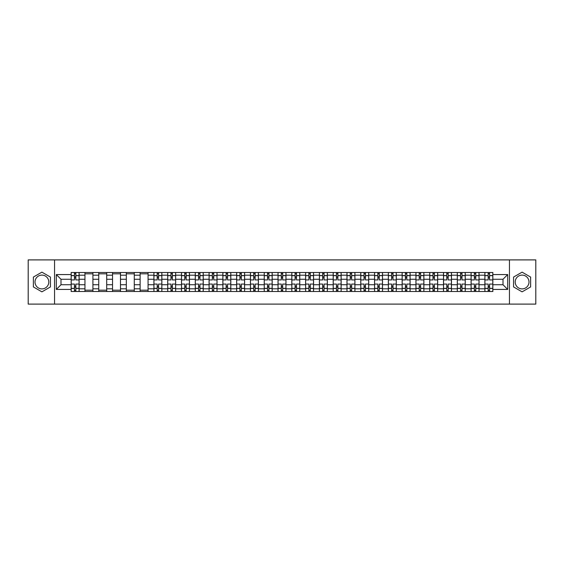 <?xml version="1.0" encoding="UTF-8"?>
<svg xmlns="http://www.w3.org/2000/svg" width="564" height="564" viewBox="0 0 564 564"><rect width="100%" height="100%" fill="white"/><g stroke="black" fill="none" stroke-linecap="round" stroke-linejoin="round"><path stroke-width="0.85" d="M41.905 288.895A6.895 6.895 0 0 1 35.01 282A6.895 6.895 0 0 1 41.905 275.105A6.895 6.895 0 0 1 48.8 282A6.895 6.895 0 0 1 41.905 288.895M522.095 288.895A6.895 6.895 0 0 1 515.2 282A6.895 6.895 0 0 1 522.095 275.105A6.895 6.895 0 0 1 528.99 282A6.895 6.895 0 0 1 522.095 288.895M509.454 304.102L535.8 304.102L535.8 259.898L28.2 259.898L28.2 304.102L509.454 304.102L509.454 259.898M84.953 291.503L84.953 275.19L79.122 275.19L79.122 291.503M79.122 275.19L79.122 272.497M84.953 275.19L84.953 272.497M92.912 272.497L92.912 291.503M98.742 291.503L98.742 272.497M106.702 272.497L106.702 291.503M112.532 291.503L112.532 272.497M120.492 272.497L120.492 291.503M126.322 291.503L126.322 272.497M134.281 272.497L134.281 291.503M140.119 291.503L140.119 272.497M148.071 272.497L148.071 291.503M153.909 291.503L153.909 272.497M161.861 272.497L161.861 291.503M167.698 291.503L167.698 272.497M175.651 272.497L175.651 291.503M181.488 291.503L181.488 272.497M189.441 272.497L189.441 291.503M195.278 291.503L195.278 272.497M203.237 272.497L203.237 291.503M209.068 291.503L209.068 272.497M217.027 272.497L217.027 291.503M222.858 291.503L222.858 272.497M230.817 272.497L230.817 291.503M236.647 291.503L236.647 272.497M244.607 272.497L244.607 291.503M250.444 291.503L250.444 272.497M258.397 272.497L258.397 291.503M264.234 291.503L264.234 272.497M272.186 272.497L272.186 291.503M278.024 291.503L278.024 272.497M285.976 272.497L285.976 291.503M291.814 291.503L291.814 272.497M299.766 272.497L299.766 291.503M305.603 291.503L305.603 272.497M313.556 272.497L313.556 291.503M319.393 291.503L319.393 272.497M327.353 272.497L327.353 291.503M333.183 291.503L333.183 272.497M341.142 272.497L341.142 291.503M346.973 291.503L346.973 272.497M354.932 272.497L354.932 291.503M360.763 291.503L360.763 272.497M368.722 272.497L368.722 291.503M374.559 291.503L374.559 272.497M382.512 272.497L382.512 291.503M388.349 291.503L388.349 272.497M396.302 272.497L396.302 291.503M402.139 291.503L402.139 272.497M410.091 272.497L410.091 291.503M415.929 291.503L415.929 272.497M423.881 272.497L423.881 291.503M429.719 291.503L429.719 272.497M437.678 272.497L437.678 291.503M443.508 291.503L443.508 272.497M451.468 272.497L451.468 291.503M457.298 291.503L457.298 272.497M465.258 272.497L465.258 291.503M471.088 291.503L471.088 272.497M479.047 272.497L479.047 291.503M484.878 291.503L484.878 272.497M484.878 284.742L479.047 284.742M471.088 284.742L465.258 284.742M457.298 284.742L451.468 284.742M443.508 284.742L437.678 284.742M429.719 284.742L423.881 284.742M415.929 284.742L410.091 284.742M402.139 284.742L396.302 284.742M388.349 284.742L382.512 284.742M374.559 284.742L368.722 284.742M360.763 284.742L354.932 284.742M346.973 284.742L341.142 284.742M333.183 284.742L327.353 284.742M319.393 284.742L313.556 284.742M305.603 284.742L299.766 284.742M291.814 284.742L285.976 284.742M278.024 284.742L272.186 284.742M264.234 284.742L258.397 284.742M250.444 284.742L244.607 284.742M236.647 284.742L230.817 284.742M222.858 284.742L217.027 284.742M209.068 284.742L203.237 284.742M195.278 284.742L189.441 284.742M181.488 284.742L175.651 284.742M167.698 284.742L161.861 284.742M153.909 284.742L148.071 284.742M140.119 284.742L134.281 284.742M126.322 284.742L120.492 284.742M112.532 284.742L106.702 284.742M98.742 284.742L92.912 284.742M84.953 284.742L79.122 284.742M484.878 279.258L479.047 279.258M471.088 279.258L465.258 279.258M457.298 279.258L451.468 279.258M443.508 279.258L437.678 279.258M429.719 279.258L423.881 279.258M415.929 279.258L410.091 279.258M402.139 279.258L396.302 279.258M388.349 279.258L382.512 279.258M374.559 279.258L368.722 279.258M360.763 279.258L354.932 279.258M346.973 279.258L341.142 279.258M333.183 279.258L327.353 279.258M319.393 279.258L313.556 279.258M305.603 279.258L299.766 279.258M291.814 279.258L285.976 279.258M278.024 279.258L272.186 279.258M264.234 279.258L258.397 279.258M250.444 279.258L244.607 279.258M236.647 279.258L230.817 279.258M222.858 279.258L217.027 279.258M209.068 279.258L203.237 279.258M195.278 279.258L189.441 279.258M181.488 279.258L175.651 279.258M167.698 279.258L161.861 279.258M153.909 279.258L148.071 279.258M140.119 279.258L134.281 279.258M126.322 279.258L120.492 279.258M112.532 279.258L106.702 279.258M98.742 279.258L92.912 279.258M84.953 279.258L79.122 279.258M60.997 284.742L71.163 284.742L71.163 279.258L60.997 279.258L60.997 284.742L56.308 289.424L56.308 274.576L71.163 274.576L71.163 279.258M492.837 279.258L492.837 284.742L503.003 284.742L503.003 279.258L492.837 279.258L492.837 272.497L71.163 272.497L71.163 274.576M492.837 274.576L507.692 274.576L507.692 289.424L492.837 289.424L492.837 284.742M71.163 284.742L71.163 291.503L492.837 291.503L492.837 289.424M71.163 289.424L56.308 289.424M54.546 304.102L54.546 259.898M50.436 277.072L41.905 272.151L33.375 277.072L33.375 286.928L41.905 291.849L50.436 286.928L50.436 277.072M530.625 277.072L522.095 272.151L513.564 277.072L513.564 286.928L522.095 291.849L530.625 286.928L530.625 277.072M75.851 290.178L74.434 290.178M74.434 273.822L75.851 273.822M92.912 290.178L84.953 290.178M84.953 273.822L92.912 273.822M106.702 290.178L98.742 290.178M98.742 273.822L106.702 273.822M120.492 290.178L112.532 290.178M112.532 273.822L120.492 273.822M134.281 290.178L126.322 290.178M126.322 273.822L134.281 273.822M148.071 290.178L140.119 290.178M140.119 273.822L148.071 273.822M158.59 290.178L157.18 290.178M157.18 273.822L158.59 273.822M172.38 290.178L170.97 290.178M170.97 273.822L172.38 273.822M186.176 290.178L184.759 290.178M184.759 273.822L186.176 273.822M199.966 290.178L198.549 290.178M198.549 273.822L199.966 273.822M213.756 290.178L212.339 290.178M212.339 273.822L213.756 273.822M227.546 290.178L226.129 290.178M226.129 273.822L227.546 273.822M241.336 290.178L239.919 290.178M239.919 273.822L241.336 273.822M255.125 290.178L253.708 290.178M253.708 273.822L255.125 273.822M268.915 290.178L267.505 290.178M267.505 273.822L268.915 273.822M282.705 290.178L281.295 290.178M281.295 273.822L282.705 273.822M296.495 290.178L295.085 290.178M295.085 273.822L296.495 273.822M310.292 290.178L308.875 290.178M308.875 273.822L310.292 273.822M324.081 290.178L322.664 290.178M322.664 273.822L324.081 273.822M337.871 290.178L336.454 290.178M336.454 273.822L337.871 273.822M351.661 290.178L350.244 290.178M350.244 273.822L351.661 273.822M365.451 290.178L364.034 290.178M364.034 273.822L365.451 273.822M379.241 290.178L377.824 290.178M377.824 273.822L379.241 273.822M393.03 290.178L391.62 290.178M391.62 273.822L393.03 273.822M406.82 290.178L405.41 290.178M405.41 273.822L406.82 273.822M420.61 290.178L419.2 290.178M419.2 273.822L420.61 273.822M434.407 290.178L432.99 290.178M432.99 273.822L434.407 273.822M448.197 290.178L446.78 290.178M446.78 273.822L448.197 273.822M461.986 290.178L460.569 290.178M460.569 273.822L461.986 273.822M475.776 290.178L474.359 290.178M474.359 273.822L475.776 273.822M489.566 290.178L488.149 290.178M488.149 273.822L489.566 273.822M56.308 274.576L60.997 279.258M503.003 284.742L507.692 289.424M503.003 279.258L507.692 274.576M79.073 291.503L79.073 279.92L75.851 279.92L75.851 272.497M74.434 272.497L74.434 279.92L71.205 279.92L71.205 272.497M79.073 279.92L79.073 272.497M71.205 291.503L71.205 284.08L74.434 284.08L74.434 291.503M75.851 291.503L75.851 284.08L79.073 284.08M74.434 277.974L75.851 277.974M71.205 284.08L71.205 279.92M75.851 286.026L74.434 286.026M75.851 290.354L74.434 290.354M74.434 287.175L75.851 287.175M75.851 276.825L74.434 276.825M74.434 273.646L75.851 273.646M161.819 291.503L161.819 279.92L158.59 279.92L158.59 272.497M157.18 272.497L157.18 279.92L153.951 279.92L153.951 272.497M161.819 279.92L161.819 272.497M153.951 291.503L153.951 284.08L157.18 284.08L157.18 291.503M158.59 291.503L158.59 284.08L161.819 284.08M157.18 277.974L158.59 277.974M153.951 284.08L153.951 279.92M158.59 286.026L157.18 286.026M158.59 290.354L157.18 290.354M157.18 287.175L158.59 287.175M158.59 276.825L157.18 276.825M157.18 273.646L158.59 273.646M175.608 291.503L175.608 279.92L172.38 279.92L172.38 272.497M170.97 272.497L170.97 279.92L167.741 279.92L167.741 272.497M175.608 279.92L175.608 272.497M167.741 291.503L167.741 284.08L170.97 284.08L170.97 291.503M172.38 291.503L172.38 284.08L175.608 284.08M170.97 277.974L172.38 277.974M167.741 284.08L167.741 279.92M172.38 286.026L170.97 286.026M172.38 290.354L170.97 290.354M170.97 287.175L172.38 287.175M172.38 276.825L170.97 276.825M170.97 273.646L172.38 273.646M189.398 291.503L189.398 279.92L186.176 279.92L186.176 272.497M184.759 272.497L184.759 279.92L181.53 279.92L181.53 272.497M189.398 279.92L189.398 272.497M181.53 291.503L181.53 284.08L184.759 284.08L184.759 291.503M186.176 291.503L186.176 284.08L189.398 284.08M184.759 277.974L186.176 277.974M181.53 284.08L181.53 279.92M186.176 286.026L184.759 286.026M186.176 290.354L184.759 290.354M184.759 287.175L186.176 287.175M186.176 276.825L184.759 276.825M184.759 273.646L186.176 273.646M203.188 291.503L203.188 279.92L199.966 279.92L199.966 272.497M198.549 272.497L198.549 279.92L195.32 279.92L195.32 272.497M203.188 279.92L203.188 272.497M195.32 291.503L195.32 284.08L198.549 284.08L198.549 291.503M199.966 291.503L199.966 284.08L203.188 284.08M198.549 277.974L199.966 277.974M195.32 284.08L195.32 279.92M199.966 286.026L198.549 286.026M199.966 290.354L198.549 290.354M198.549 287.175L199.966 287.175M199.966 276.825L198.549 276.825M198.549 273.646L199.966 273.646M216.978 291.503L216.978 279.92L213.756 279.92L213.756 272.497M212.339 272.497L212.339 279.92L209.11 279.92L209.11 272.497M216.978 279.92L216.978 272.497M209.11 291.503L209.11 284.08L212.339 284.08L212.339 291.503M213.756 291.503L213.756 284.08L216.978 284.08M212.339 277.974L213.756 277.974M209.11 284.08L209.11 279.92M213.756 286.026L212.339 286.026M213.756 290.354L212.339 290.354M212.339 287.175L213.756 287.175M213.756 276.825L212.339 276.825M212.339 273.646L213.756 273.646M230.775 291.503L230.775 279.92L227.546 279.92L227.546 272.497M226.129 272.497L226.129 279.92L222.907 279.92L222.907 272.497M230.775 279.92L230.775 272.497M222.907 291.503L222.907 284.08L226.129 284.08L226.129 291.503M227.546 291.503L227.546 284.08L230.775 284.08M226.129 277.974L227.546 277.974M222.907 284.08L222.907 279.92M227.546 286.026L226.129 286.026M227.546 290.354L226.129 290.354M226.129 287.175L227.546 287.175M227.546 276.825L226.129 276.825M226.129 273.646L227.546 273.646M244.564 291.503L244.564 279.92L241.336 279.92L241.336 272.497M239.919 272.497L239.919 279.92L236.697 279.92L236.697 272.497M244.564 279.92L244.564 272.497M236.697 291.503L236.697 284.08L239.919 284.08L239.919 291.503M241.336 291.503L241.336 284.08L244.564 284.08M239.919 277.974L241.336 277.974M236.697 284.08L236.697 279.92M241.336 286.026L239.919 286.026M241.336 290.354L239.919 290.354M239.919 287.175L241.336 287.175M241.336 276.825L239.919 276.825M239.919 273.646L241.336 273.646M258.354 291.503L258.354 279.92L255.125 279.92L255.125 272.497M253.708 272.497L253.708 279.92L250.487 279.92L250.487 272.497M258.354 279.92L258.354 272.497M250.487 291.503L250.487 284.08L253.708 284.08L253.708 291.503M255.125 291.503L255.125 284.08L258.354 284.08M253.708 277.974L255.125 277.974M250.487 284.08L250.487 279.92M255.125 286.026L253.708 286.026M255.125 290.354L253.708 290.354M253.708 287.175L255.125 287.175M255.125 276.825L253.708 276.825M253.708 273.646L255.125 273.646M272.144 291.503L272.144 279.92L268.915 279.92L268.915 272.497M267.505 272.497L267.505 279.92L264.276 279.92L264.276 272.497M272.144 279.92L272.144 272.497M264.276 291.503L264.276 284.08L267.505 284.08L267.505 291.503M268.915 291.503L268.915 284.08L272.144 284.08M267.505 277.974L268.915 277.974M264.276 284.08L264.276 279.92M268.915 286.026L267.505 286.026M268.915 290.354L267.505 290.354M267.505 287.175L268.915 287.175M268.915 276.825L267.505 276.825M267.505 273.646L268.915 273.646M285.934 291.503L285.934 279.92L282.705 279.92L282.705 272.497M281.295 272.497L281.295 279.92L278.066 279.92L278.066 272.497M285.934 279.92L285.934 272.497M278.066 291.503L278.066 284.08L281.295 284.08L281.295 291.503M282.705 291.503L282.705 284.08L285.934 284.08M281.295 277.974L282.705 277.974M278.066 284.08L278.066 279.92M282.705 286.026L281.295 286.026M282.705 290.354L281.295 290.354M281.295 287.175L282.705 287.175M282.705 276.825L281.295 276.825M281.295 273.646L282.705 273.646M299.724 291.503L299.724 279.92L296.495 279.92L296.495 272.497M295.085 272.497L295.085 279.92L291.856 279.92L291.856 272.497M299.724 279.92L299.724 272.497M291.856 291.503L291.856 284.08L295.085 284.08L295.085 291.503M296.495 291.503L296.495 284.08L299.724 284.08M295.085 277.974L296.495 277.974M291.856 284.08L291.856 279.92M296.495 286.026L295.085 286.026M296.495 290.354L295.085 290.354M295.085 287.175L296.495 287.175M296.495 276.825L295.085 276.825M295.085 273.646L296.495 273.646M313.513 291.503L313.513 279.92L310.292 279.92L310.292 272.497M308.875 272.497L308.875 279.92L305.646 279.92L305.646 272.497M313.513 279.92L313.513 272.497M305.646 291.503L305.646 284.08L308.875 284.08L308.875 291.503M310.292 291.503L310.292 284.08L313.513 284.08M308.875 277.974L310.292 277.974M305.646 284.08L305.646 279.92M310.292 286.026L308.875 286.026M310.292 290.354L308.875 290.354M308.875 287.175L310.292 287.175M310.292 276.825L308.875 276.825M308.875 273.646L310.292 273.646M327.303 291.503L327.303 279.92L324.081 279.92L324.081 272.497M322.664 272.497L322.664 279.92L319.435 279.92L319.435 272.497M327.303 279.92L327.303 272.497M319.435 291.503L319.435 284.08L322.664 284.08L322.664 291.503M324.081 291.503L324.081 284.08L327.303 284.08M322.664 277.974L324.081 277.974M319.435 284.08L319.435 279.92M324.081 286.026L322.664 286.026M324.081 290.354L322.664 290.354M322.664 287.175L324.081 287.175M324.081 276.825L322.664 276.825M322.664 273.646L324.081 273.646M341.093 291.503L341.093 279.92L337.871 279.92L337.871 272.497M336.454 272.497L336.454 279.92L333.225 279.92L333.225 272.497M341.093 279.92L341.093 272.497M333.225 291.503L333.225 284.08L336.454 284.08L336.454 291.503M337.871 291.503L337.871 284.08L341.093 284.08M336.454 277.974L337.871 277.974M333.225 284.08L333.225 279.92M337.871 286.026L336.454 286.026M337.871 290.354L336.454 290.354M336.454 287.175L337.871 287.175M337.871 276.825L336.454 276.825M336.454 273.646L337.871 273.646M354.89 291.503L354.89 279.92L351.661 279.92L351.661 272.497M350.244 272.497L350.244 279.92L347.022 279.92L347.022 272.497M354.89 279.92L354.89 272.497M347.022 291.503L347.022 284.08L350.244 284.08L350.244 291.503M351.661 291.503L351.661 284.08L354.89 284.08M350.244 277.974L351.661 277.974M347.022 284.08L347.022 279.92M351.661 286.026L350.244 286.026M351.661 290.354L350.244 290.354M350.244 287.175L351.661 287.175M351.661 276.825L350.244 276.825M350.244 273.646L351.661 273.646M368.68 291.503L368.68 279.92L365.451 279.92L365.451 272.497M364.034 272.497L364.034 279.92L360.812 279.92L360.812 272.497M368.68 279.92L368.68 272.497M360.812 291.503L360.812 284.08L364.034 284.08L364.034 291.503M365.451 291.503L365.451 284.08L368.68 284.08M364.034 277.974L365.451 277.974M360.812 284.08L360.812 279.92M365.451 286.026L364.034 286.026M365.451 290.354L364.034 290.354M364.034 287.175L365.451 287.175M365.451 276.825L364.034 276.825M364.034 273.646L365.451 273.646M382.47 291.503L382.47 279.92L379.241 279.92L379.241 272.497M377.824 272.497L377.824 279.92L374.602 279.92L374.602 272.497M382.47 279.92L382.47 272.497M374.602 291.503L374.602 284.08L377.824 284.08L377.824 291.503M379.241 291.503L379.241 284.08L382.47 284.08M377.824 277.974L379.241 277.974M374.602 284.08L374.602 279.92M379.241 286.026L377.824 286.026M379.241 290.354L377.824 290.354M377.824 287.175L379.241 287.175M379.241 276.825L377.824 276.825M377.824 273.646L379.241 273.646M396.259 291.503L396.259 279.92L393.03 279.92L393.03 272.497M391.62 272.497L391.62 279.92L388.392 279.92L388.392 272.497M396.259 279.92L396.259 272.497M388.392 291.503L388.392 284.08L391.62 284.08L391.62 291.503M393.03 291.503L393.03 284.08L396.259 284.08M391.62 277.974L393.03 277.974M388.392 284.08L388.392 279.92M393.03 286.026L391.62 286.026M393.03 290.354L391.62 290.354M391.62 287.175L393.03 287.175M393.03 276.825L391.62 276.825M391.62 273.646L393.03 273.646M410.049 291.503L410.049 279.92L406.82 279.92L406.82 272.497M405.41 272.497L405.41 279.92L402.181 279.92L402.181 272.497M410.049 279.92L410.049 272.497M402.181 291.503L402.181 284.08L405.41 284.08L405.41 291.503M406.82 291.503L406.82 284.08L410.049 284.08M405.41 277.974L406.82 277.974M402.181 284.08L402.181 279.92M406.82 286.026L405.41 286.026M406.82 290.354L405.41 290.354M405.41 287.175L406.82 287.175M406.82 276.825L405.41 276.825M405.41 273.646L406.82 273.646M423.839 291.503L423.839 279.92L420.61 279.92L420.61 272.497M419.2 272.497L419.2 279.92L415.971 279.92L415.971 272.497M423.839 279.92L423.839 272.497M415.971 291.503L415.971 284.08L419.2 284.08L419.2 291.503M420.61 291.503L420.61 284.08L423.839 284.08M419.2 277.974L420.61 277.974M415.971 284.08L415.971 279.92M420.61 286.026L419.2 286.026M420.61 290.354L419.2 290.354M419.2 287.175L420.61 287.175M420.61 276.825L419.2 276.825M419.2 273.646L420.61 273.646M437.629 291.503L437.629 279.92L434.407 279.92L434.407 272.497M432.99 272.497L432.99 279.92L429.761 279.92L429.761 272.497M437.629 279.92L437.629 272.497M429.761 291.503L429.761 284.08L432.99 284.08L432.99 291.503M434.407 291.503L434.407 284.08L437.629 284.08M432.99 277.974L434.407 277.974M429.761 284.08L429.761 279.92M434.407 286.026L432.99 286.026M434.407 290.354L432.99 290.354M432.99 287.175L434.407 287.175M434.407 276.825L432.99 276.825M432.99 273.646L434.407 273.646M451.419 291.503L451.419 279.92L448.197 279.92L448.197 272.497M446.78 272.497L446.78 279.92L443.551 279.92L443.551 272.497M451.419 279.92L451.419 272.497M443.551 291.503L443.551 284.08L446.78 284.08L446.78 291.503M448.197 291.503L448.197 284.08L451.419 284.08M446.78 277.974L448.197 277.974M443.551 284.08L443.551 279.92M448.197 286.026L446.78 286.026M448.197 290.354L446.78 290.354M446.78 287.175L448.197 287.175M448.197 276.825L446.78 276.825M446.78 273.646L448.197 273.646M465.208 291.503L465.208 279.92L461.986 279.92L461.986 272.497M460.569 272.497L460.569 279.92L457.341 279.92L457.341 272.497M465.208 279.92L465.208 272.497M457.341 291.503L457.341 284.08L460.569 284.08L460.569 291.503M461.986 291.503L461.986 284.08L465.208 284.08M460.569 277.974L461.986 277.974M457.341 284.08L457.341 279.92M461.986 286.026L460.569 286.026M461.986 290.354L460.569 290.354M460.569 287.175L461.986 287.175M461.986 276.825L460.569 276.825M460.569 273.646L461.986 273.646M479.005 291.503L479.005 279.92L475.776 279.92L475.776 272.497M474.359 272.497L474.359 279.92L471.137 279.92L471.137 272.497M479.005 279.92L479.005 272.497M471.137 291.503L471.137 284.08L474.359 284.08L474.359 291.503M475.776 291.503L475.776 284.08L479.005 284.08M474.359 277.974L475.776 277.974M471.137 284.08L471.137 279.92M475.776 286.026L474.359 286.026M475.776 290.354L474.359 290.354M474.359 287.175L475.776 287.175M475.776 276.825L474.359 276.825M474.359 273.646L475.776 273.646M492.795 291.503L492.795 279.92L489.566 279.92L489.566 272.497M488.149 272.497L488.149 279.92L484.927 279.92L484.927 272.497M492.795 279.92L492.795 272.497M484.927 291.503L484.927 284.08L488.149 284.08L488.149 291.503M489.566 291.503L489.566 284.08L492.795 284.08M488.149 277.974L489.566 277.974M484.927 284.08L484.927 279.92M489.566 286.026L488.149 286.026M489.566 290.354L488.149 290.354M488.149 287.175L489.566 287.175M489.566 276.825L488.149 276.825M488.149 273.646L489.566 273.646M471.088 275.19L465.258 275.19M457.298 275.19L451.468 275.19M443.508 275.19L437.678 275.19M429.719 275.19L423.881 275.19M415.929 275.19L410.091 275.19M402.139 275.19L396.302 275.19M388.349 275.19L382.512 275.19M374.559 275.19L368.722 275.19M360.763 275.19L354.932 275.19M346.973 275.19L341.142 275.19M333.183 275.19L327.353 275.19M319.393 275.19L313.556 275.19M305.603 275.19L299.766 275.19M291.814 275.19L285.976 275.19M278.024 275.19L272.186 275.19M264.234 275.19L258.397 275.19M250.444 275.19L244.607 275.19M236.647 275.19L230.817 275.19M222.858 275.19L217.027 275.19M209.068 275.19L203.237 275.19M195.278 275.19L189.441 275.19M181.488 275.19L175.651 275.19M167.698 275.19L161.861 275.19M153.909 275.19L148.071 275.19M140.119 275.19L134.281 275.19M126.322 275.19L120.492 275.19M112.532 275.19L106.702 275.19M98.742 275.19L92.912 275.19M484.878 275.19L479.047 275.19M471.088 288.81L465.258 288.81M457.298 288.81L451.468 288.81M443.508 288.81L437.678 288.81M429.719 288.81L423.881 288.81M415.929 288.81L410.091 288.81M402.139 288.81L396.302 288.81M388.349 288.81L382.512 288.81M374.559 288.81L368.722 288.81M360.763 288.81L354.932 288.81M346.973 288.81L341.142 288.81M333.183 288.81L327.353 288.81M319.393 288.81L313.556 288.81M305.603 288.81L299.766 288.81M291.814 288.81L285.976 288.81M278.024 288.81L272.186 288.81M264.234 288.81L258.397 288.81M250.444 288.81L244.607 288.81M236.647 288.81L230.817 288.81M222.858 288.81L217.027 288.81M209.068 288.81L203.237 288.81M195.278 288.81L189.441 288.81M181.488 288.81L175.651 288.81M167.698 288.81L161.861 288.81M153.909 288.81L148.071 288.81M140.119 288.81L134.281 288.81M126.322 288.81L120.492 288.81M112.532 288.81L106.702 288.81M98.742 288.81L92.912 288.81M84.953 288.81L79.122 288.81M484.878 288.81L479.047 288.81M79.073 275.549L75.851 275.549M74.434 275.549L71.205 275.549M74.434 275.662L71.205 275.662M74.434 288.338L71.205 288.338M74.434 288.451L71.205 288.451M79.073 288.451L75.851 288.451M79.073 275.662L75.851 275.662M79.073 288.338L75.851 288.338M161.819 275.549L158.59 275.549M157.18 275.549L153.951 275.549M157.18 275.662L153.951 275.662M157.18 288.338L153.951 288.338M157.18 288.451L153.951 288.451M161.819 288.451L158.59 288.451M161.819 275.662L158.59 275.662M161.819 288.338L158.59 288.338M175.608 275.549L172.38 275.549M170.97 275.549L167.741 275.549M170.97 275.662L167.741 275.662M170.97 288.338L167.741 288.338M170.97 288.451L167.741 288.451M175.608 288.451L172.38 288.451M175.608 275.662L172.38 275.662M175.608 288.338L172.38 288.338M189.398 275.549L186.176 275.549M184.759 275.549L181.53 275.549M184.759 275.662L181.53 275.662M184.759 288.338L181.53 288.338M184.759 288.451L181.53 288.451M189.398 288.451L186.176 288.451M189.398 275.662L186.176 275.662M189.398 288.338L186.176 288.338M203.188 275.549L199.966 275.549M198.549 275.549L195.32 275.549M198.549 275.662L195.32 275.662M198.549 288.338L195.32 288.338M198.549 288.451L195.32 288.451M203.188 288.451L199.966 288.451M203.188 275.662L199.966 275.662M203.188 288.338L199.966 288.338M216.978 275.549L213.756 275.549M212.339 275.549L209.11 275.549M212.339 275.662L209.11 275.662M212.339 288.338L209.11 288.338M212.339 288.451L209.11 288.451M216.978 288.451L213.756 288.451M216.978 275.662L213.756 275.662M216.978 288.338L213.756 288.338M230.775 275.549L227.546 275.549M226.129 275.549L222.907 275.549M226.129 275.662L222.907 275.662M226.129 288.338L222.907 288.338M226.129 288.451L222.907 288.451M230.775 288.451L227.546 288.451M230.775 275.662L227.546 275.662M230.775 288.338L227.546 288.338M244.564 275.549L241.336 275.549M239.919 275.549L236.697 275.549M239.919 275.662L236.697 275.662M239.919 288.338L236.697 288.338M239.919 288.451L236.697 288.451M244.564 288.451L241.336 288.451M244.564 275.662L241.336 275.662M244.564 288.338L241.336 288.338M258.354 275.549L255.125 275.549M253.708 275.549L250.487 275.549M253.708 275.662L250.487 275.662M253.708 288.338L250.487 288.338M253.708 288.451L250.487 288.451M258.354 288.451L255.125 288.451M258.354 275.662L255.125 275.662M258.354 288.338L255.125 288.338M272.144 275.549L268.915 275.549M267.505 275.549L264.276 275.549M267.505 275.662L264.276 275.662M267.505 288.338L264.276 288.338M267.505 288.451L264.276 288.451M272.144 288.451L268.915 288.451M272.144 275.662L268.915 275.662M272.144 288.338L268.915 288.338M285.934 275.549L282.705 275.549M281.295 275.549L278.066 275.549M281.295 275.662L278.066 275.662M281.295 288.338L278.066 288.338M281.295 288.451L278.066 288.451M285.934 288.451L282.705 288.451M285.934 275.662L282.705 275.662M285.934 288.338L282.705 288.338M299.724 275.549L296.495 275.549M295.085 275.549L291.856 275.549M295.085 275.662L291.856 275.662M295.085 288.338L291.856 288.338M295.085 288.451L291.856 288.451M299.724 288.451L296.495 288.451M299.724 275.662L296.495 275.662M299.724 288.338L296.495 288.338M313.513 275.549L310.292 275.549M308.875 275.549L305.646 275.549M308.875 275.662L305.646 275.662M308.875 288.338L305.646 288.338M308.875 288.451L305.646 288.451M313.513 288.451L310.292 288.451M313.513 275.662L310.292 275.662M313.513 288.338L310.292 288.338M327.303 275.549L324.081 275.549M322.664 275.549L319.435 275.549M322.664 275.662L319.435 275.662M322.664 288.338L319.435 288.338M322.664 288.451L319.435 288.451M327.303 288.451L324.081 288.451M327.303 275.662L324.081 275.662M327.303 288.338L324.081 288.338M341.093 275.549L337.871 275.549M336.454 275.549L333.225 275.549M336.454 275.662L333.225 275.662M336.454 288.338L333.225 288.338M336.454 288.451L333.225 288.451M341.093 288.451L337.871 288.451M341.093 275.662L337.871 275.662M341.093 288.338L337.871 288.338M354.89 275.549L351.661 275.549M350.244 275.549L347.022 275.549M350.244 275.662L347.022 275.662M350.244 288.338L347.022 288.338M350.244 288.451L347.022 288.451M354.89 288.451L351.661 288.451M354.89 275.662L351.661 275.662M354.89 288.338L351.661 288.338M368.68 275.549L365.451 275.549M364.034 275.549L360.812 275.549M364.034 275.662L360.812 275.662M364.034 288.338L360.812 288.338M364.034 288.451L360.812 288.451M368.68 288.451L365.451 288.451M368.68 275.662L365.451 275.662M368.68 288.338L365.451 288.338M382.47 275.549L379.241 275.549M377.824 275.549L374.602 275.549M377.824 275.662L374.602 275.662M377.824 288.338L374.602 288.338M377.824 288.451L374.602 288.451M382.47 288.451L379.241 288.451M382.47 275.662L379.241 275.662M382.47 288.338L379.241 288.338M396.259 275.549L393.03 275.549M391.62 275.549L388.392 275.549M391.62 275.662L388.392 275.662M391.62 288.338L388.392 288.338M391.62 288.451L388.392 288.451M396.259 288.451L393.03 288.451M396.259 275.662L393.03 275.662M396.259 288.338L393.03 288.338M410.049 275.549L406.82 275.549M405.41 275.549L402.181 275.549M405.41 275.662L402.181 275.662M405.41 288.338L402.181 288.338M405.41 288.451L402.181 288.451M410.049 288.451L406.82 288.451M410.049 275.662L406.82 275.662M410.049 288.338L406.82 288.338M423.839 275.549L420.61 275.549M419.2 275.549L415.971 275.549M419.2 275.662L415.971 275.662M419.2 288.338L415.971 288.338M419.2 288.451L415.971 288.451M423.839 288.451L420.61 288.451M423.839 275.662L420.61 275.662M423.839 288.338L420.61 288.338M437.629 275.549L434.407 275.549M432.99 275.549L429.761 275.549M432.99 275.662L429.761 275.662M432.99 288.338L429.761 288.338M432.99 288.451L429.761 288.451M437.629 288.451L434.407 288.451M437.629 275.662L434.407 275.662M437.629 288.338L434.407 288.338M451.419 275.549L448.197 275.549M446.78 275.549L443.551 275.549M446.78 275.662L443.551 275.662M446.78 288.338L443.551 288.338M446.78 288.451L443.551 288.451M451.419 288.451L448.197 288.451M451.419 275.662L448.197 275.662M451.419 288.338L448.197 288.338M465.208 275.549L461.986 275.549M460.569 275.549L457.341 275.549M460.569 275.662L457.341 275.662M460.569 288.338L457.341 288.338M460.569 288.451L457.341 288.451M465.208 288.451L461.986 288.451M465.208 275.662L461.986 275.662M465.208 288.338L461.986 288.338M479.005 275.549L475.776 275.549M474.359 275.549L471.137 275.549M474.359 275.662L471.137 275.662M474.359 288.338L471.137 288.338M474.359 288.451L471.137 288.451M479.005 288.451L475.776 288.451M479.005 275.662L475.776 275.662M479.005 288.338L475.776 288.338M492.795 275.549L489.566 275.549M488.149 275.549L484.927 275.549M488.149 275.662L484.927 275.662M488.149 288.338L484.927 288.338M488.149 288.451L484.927 288.451M492.795 288.451L489.566 288.451M492.795 275.662L489.566 275.662M492.795 288.338L489.566 288.338"/></g></svg>
